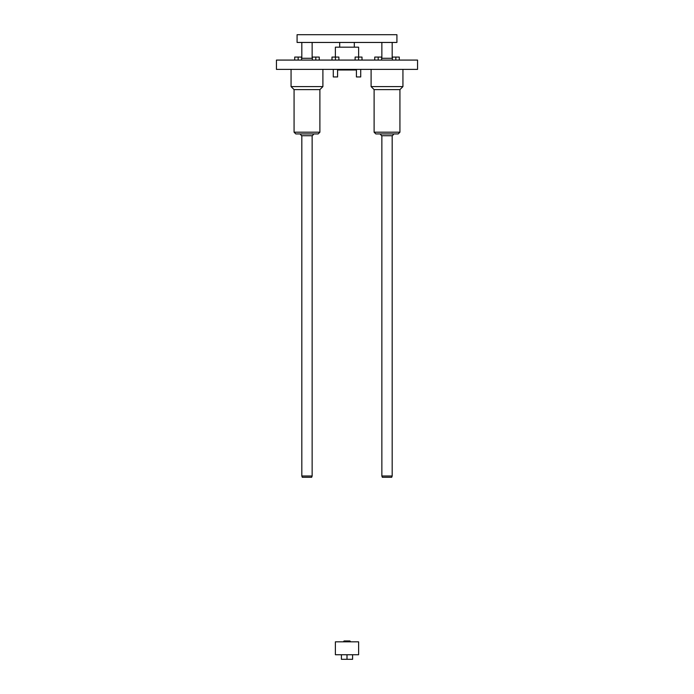 <?xml version="1.0" encoding="UTF-8"?>
<svg xmlns="http://www.w3.org/2000/svg" width="694" height="694" viewBox="0 0 694 694"><rect width="100%" height="100%" fill="white"/><g stroke="black" fill="none" stroke-linecap="round" stroke-linejoin="round"><path stroke-width="1.04" d="M276.438 60.083L417.562 60.083L417.562 69.383L276.438 69.383L276.438 60.083M355.12 60.083L355.12 57.073L358.564 57.073L358.564 60.083M358.564 57.073L362.008 57.073L362.008 60.083M360.715 76.956L356.412 76.956L360.715 76.956L360.715 69.383M356.412 76.956L356.412 69.383M337.588 76.956L333.285 76.956L337.588 76.956L337.588 69.383M333.285 76.956L333.285 69.383M331.992 60.083L331.992 57.073L338.88 57.073L338.88 60.083M294.716 60.083L294.716 57.073L301.604 57.073L301.604 60.083M312.361 60.083L312.361 57.073L319.249 57.073L319.249 60.083M374.751 60.083L374.751 57.073L381.639 57.073L381.639 60.083M392.396 60.083L392.396 57.073L399.284 57.073L399.284 60.083M294.074 89.604L319.891 89.604L319.891 132.198L318.173 133.925L295.8 133.925L294.074 132.198L294.074 89.604L291.064 86.594L291.064 69.383M313.87 133.925L312.404 135.729L301.56 135.729L300.103 133.925M381.639 58.279L392.396 58.279M312.361 58.279L301.604 58.279M356.412 69.981L337.588 69.981M298.16 57.073L298.16 60.083M315.805 57.073L315.805 60.083M378.195 57.073L378.195 60.083M395.84 57.073L395.84 60.083M374.109 132.198L399.926 132.198L398.2 133.925L375.827 133.925L374.109 132.198L374.109 89.604L371.099 86.594L371.099 69.383M371.099 86.594L402.936 86.594L402.936 69.383M380.13 133.925L381.596 135.729L392.44 135.729L393.897 133.925M374.109 89.604L399.926 89.604L402.936 86.594M319.891 89.604L322.901 86.594L322.901 69.383M322.901 86.594L291.064 86.594M335.436 57.073L335.436 60.083M297.084 42.447L297.084 34.7L396.916 34.7L396.916 42.447L297.084 42.447M301.821 42.447L301.821 58.279M301.821 135.729L301.821 475.997L312.144 475.997L312.144 135.729M301.821 475.997L302.289 477.29L311.675 477.29L312.144 475.997M354.313 47.175L354.313 42.447M335.384 57.073L335.384 47.175L358.616 47.175L358.616 57.073M391.711 477.29L382.325 477.29L381.856 475.997L392.179 475.997L391.711 477.29M392.179 42.447L392.179 58.279M392.179 135.729L392.179 475.997M358.616 654.737L335.384 654.737L335.384 641.829L358.616 641.829L358.616 654.737M352.595 654.737L352.595 659.3L347 659.3L347 654.737M347 659.3L341.405 659.3L341.405 654.737M343.556 641.508L344.094 640.97L349.906 640.97L350.444 641.508L343.556 641.829M319.891 132.198L294.074 132.198M399.926 132.198L399.926 89.604M312.144 42.447L312.144 58.279M339.687 47.175L339.687 42.447M381.856 42.447L381.856 58.279M381.856 135.729L381.856 475.997"/></g></svg>
